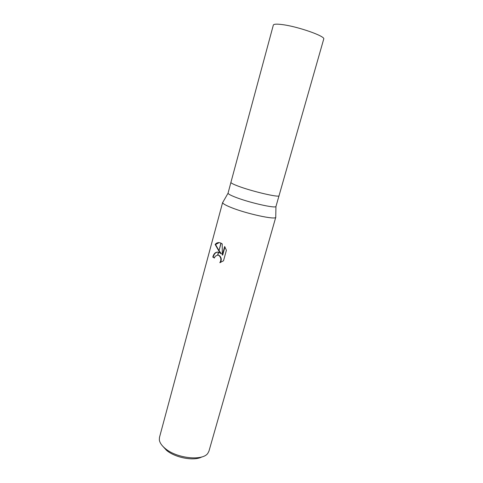 <?xml version="1.0" encoding="UTF-8"?>
<svg xmlns="http://www.w3.org/2000/svg" width="483" height="483" viewBox="0 0 483 483"><rect width="100%" height="100%" fill="white"/><g stroke="black" fill="none" stroke-linecap="round" stroke-linejoin="round"><path stroke-width="0.72" d="M235.438 197.209C248.932 202.558 275.316 208.559 275.95 206.525L323.725 39.063C325.82 36.376 298.144 26.583 282.422 24.615C276.759 23.872 273.728 24.029 273.336 25.092L230.922 182.363C230.844 183.039 233.349 184.325 238.427 186.227C252.494 191.546 279.723 197.843 279.077 195.718C279.723 197.843 252.494 191.546 238.427 186.227C233.349 184.325 230.844 183.039 230.922 182.363L228.036 193.236C228.302 194.063 230.771 195.386 235.438 197.209M222.639 202.462L222.633 202.655C222.868 203.675 225.561 205.233 230.711 207.334C245.618 213.516 275.056 220 275.733 217.38L208.964 451.098L207.865 453.241C202.854 461.199 176.73 458.482 165.204 448.49C161.66 445.555 159.698 442.651 159.324 439.784L159.487 437.375L222.639 202.462C222.488 203.446 225.175 205.07 230.711 207.334C246.095 213.715 276.379 220.248 275.823 217.211M162.542 445.984L166.538 450.343C175.317 457.86 194.244 461.307 201.912 456.9M221.009 253.78L218.932 251.045L221.069 243.184L222.216 243.897L222.325 255.054L224.655 246.505L226.4 250.254L223.514 260.79L219.819 262.698C221.419 260.077 221.178 257.717 219.095 255.622L217.851 255.03L218.612 252.229L221.395 253.798L219.034 250.665M217.851 255.03L215.213 256.274L214.41 258.031L212.798 257.089C213.83 253.412 215.708 251.776 218.431 252.18L218.612 252.229M218.793 250.846L215.14 244.476C216.686 242.593 218.606 242.134 220.9 243.1L218.932 251.045M219.222 242.611L215.545 244.507L218.896 250.466M215.545 244.507L215.14 244.476M217.851 252.078C215.611 252.289 214.06 253.967 213.196 257.107L212.798 257.089M218.431 252.18L217.664 255.006M217.857 255.006L219.481 255.64C221.516 257.644 221.8 259.951 220.333 262.559M213.196 257.107L214.458 257.862M224.939 246.94L222.717 255.072L222.325 255.054M275.95 206.525L275.733 217.38M219.095 255.622L219.481 255.64M228.036 193.236L222.633 202.655"/></g></svg>
